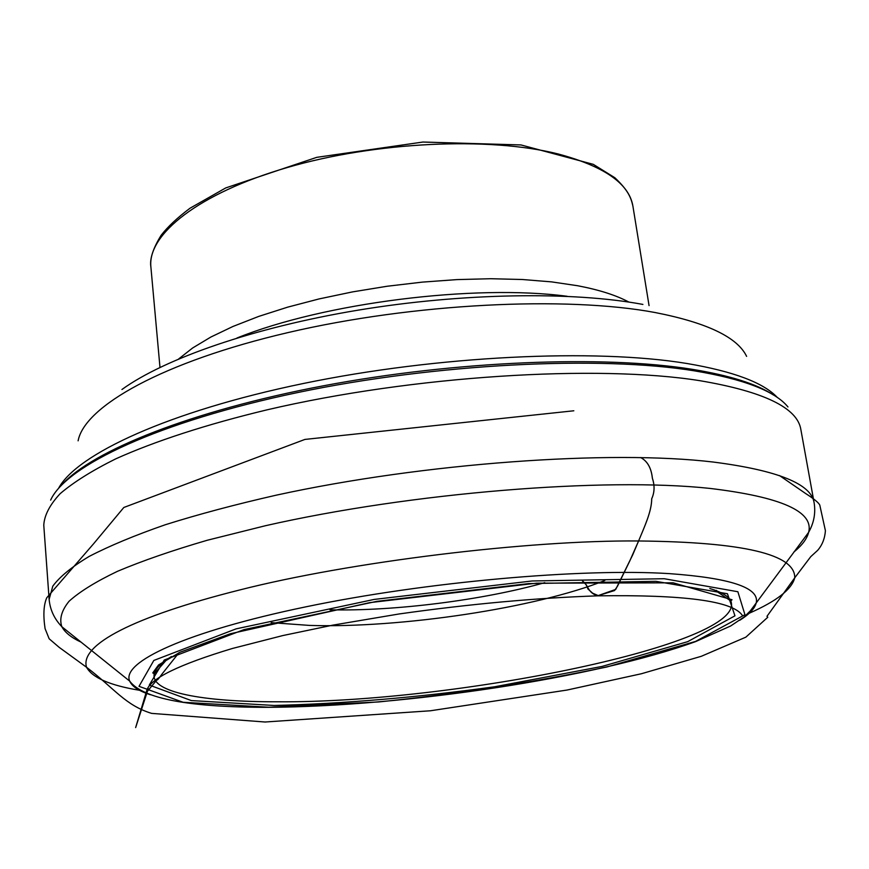 <?xml version="1.0" encoding="UTF-8"?>
<svg xmlns="http://www.w3.org/2000/svg" width="869" height="869" viewBox="0 0 869 869"><rect width="100%" height="100%" fill="white"/><g stroke="black" fill="none" stroke-linecap="round" stroke-linejoin="round"><path stroke-width="1.3" d="M742.115 615.089C732.143 600.979 683.903 594.559 597.416 595.852C587.401 592.278 588.867 585.869 582.469 580.948L586.542 585.13L587.9 588.954L592.636 593.179L598.198 595.58L615.741 589.388L632.675 554.933L638.596 540.974C644.537 526.571 651.707 511.363 651.717 498.773C654.607 492.375 654.835 485.543 652.391 478.254C651.294 467.902 647.351 460.994 640.583 457.528C647.329 460.994 651.272 467.902 652.369 478.254C654.813 485.543 654.585 492.386 651.696 498.773C651.685 511.352 644.526 526.581 638.596 540.974C528.319 539.986 349.642 561.863 239.192 590.094C133.131 616.773 79.47 644.917 86.552 667.273C92.353 677.744 110.005 685.413 139.496 690.279M329.927 609.799C394.265 611.352 482.806 600.175 544.733 582.664M604.813 580.492C535.869 608.083 400.12 628.385 309.386 625.408L271.193 622.639M171.486 656.519C161.123 662.797 155.377 668.554 154.248 673.801C150.163 692.387 203.118 701.989 277.472 701.783C452.988 703.293 748.176 644.027 730.818 600.957C728.418 596.167 721.422 592.017 709.81 588.509M268.858 707.236L378.471 701.967C458.126 693.918 534.261 682.252 606.888 666.979L695.569 641.431L744.939 614.698L737.868 591.735L664.231 578.721L532.165 580.97L374.17 599.425L236.107 628.863L153.835 660.44L139.018 686.325L183.098 702.271L268.858 707.236M274.137 705.465L191.354 700.577L149.283 685.054L164.263 660.016L243.983 629.612L376.896 601.348L528.732 583.599L655.965 581.339L727.451 593.744L734.957 615.817L687.705 641.659L602.021 666.436L494.526 686.792C416.968 697.47 343.494 703.694 274.137 705.465M150.424 694.755C138.975 691.083 132.066 686.543 129.709 681.133C120.954 662.319 185.379 631.861 305.703 606.866C425.691 581.85 581.35 568.065 669.521 573.638C729.612 577.983 758.572 587.422 756.399 601.967C755.465 607.789 749.904 613.905 739.725 620.303M793.821 552.087C802.076 545.363 807.008 538.802 808.604 532.382C814.123 511.591 781.22 496.938 709.919 488.411C604.889 477.07 411.548 492.506 265.349 525.745L207.213 540.268C172.258 550.479 142.353 560.82 117.511 571.302C95.829 581.676 79.687 591.659 69.085 601.239C61.59 610.472 59.179 618.967 61.84 626.723C64.99 632.534 71.399 637.672 81.056 642.126M165.544 659.962L166.392 660.038M715.632 590.659L716.436 590.377M49.131 599.36L52.792 586.173C59.711 576.734 71.834 566.827 89.127 556.442C109.461 545.895 134.836 535.337 165.262 524.757C198.371 514.329 235.38 504.465 276.266 495.167C423.931 462.905 610.559 449.675 713.536 462.08C777.788 470.379 811.309 483.924 814.112 502.716C815.795 512.982 813.96 522.866 808.604 532.382L750.316 610.896L744.103 616.968L730.688 625.973L695.634 641.594C595.406 677.961 404.237 706.551 268.554 707.323C189.051 707.431 142.766 698.698 129.709 681.133L61.84 626.723C54.291 618.837 50.054 609.723 49.131 599.36L43.776 525.202C44.319 515.328 49.772 504.824 60.135 493.69C73.441 482.306 91.908 470.716 115.555 458.941C154.573 441.343 206.322 424.409 267.272 409.788C412.905 375.712 597.372 364.307 699.86 380.687C763.84 391.539 797.503 407.833 800.86 429.558L814.112 502.716M787.966 406.953C775.137 391.169 743.907 379.123 694.288 370.824C599.827 355.486 436.032 363.514 297.339 392.614C158.43 421.693 66.066 465.719 50.641 500.099M773.334 394.939C756.877 384.011 729.819 375.462 692.148 369.303C603.977 355.052 455.758 360.787 323.431 385.803C190.974 410.831 92.081 450.848 61.829 484.826M777.44 397.589C763.71 382.751 733.49 371.378 686.771 363.47C595.091 348.339 437.791 355.638 303.27 383.511C168.543 411.363 76.602 454.215 58.516 488.411M746.612 356.377C737.488 337.281 706.953 322.66 655.02 312.514C565.969 295.829 413.231 303.314 288.15 332.545C162.818 361.732 84.467 406.301 78.112 440.822M178.688 358.93L192.701 347.937L210.874 337.031L232.99 326.451L258.712 316.414L287.596 307.17L319.086 298.925L352.521 291.897L387.172 286.249L422.269 282.121L457.007 279.601L490.616 278.721L522.378 279.503L551.619 281.882L577.798 285.76C599.273 289.866 616.284 295.297 628.841 302.064M159.983 367.391L150.891 267.011C147.35 234.445 198.534 193.374 287.085 167.587C375.441 141.766 488.584 136.531 557.681 153.846C604.096 166.185 629.178 183.609 632.904 206.116L649.056 305.606M121.942 389.497C164.513 358.68 253.607 327.515 358.039 310.168C462.46 292.875 572.486 291.3 642.908 304.422M567.229 296.296C474.344 283.924 323.811 302.933 236.922 338.03M749.197 613.253C776.593 601.185 791.778 589.367 794.744 577.809C795.363 554.313 743.31 542.039 638.596 540.974L629.677 561.178L617.49 586.227L614.535 590.551L597.416 595.852C535.836 597.948 469.716 603.988 399.077 613.97L332.946 625.115L282.914 635.543L232.371 648.48C178.916 664.589 150.402 678.515 146.828 690.268L135.64 727.592L148.251 688.715L147.86 690.768L157.126 679.591C156.811 680.916 158.527 678.961 162.275 673.714L178.971 652.728M166.935 659.419L154.248 673.801L152.759 672.921L158.571 664.937L179.948 652.271L230.372 633.751L369.673 602.641L536.662 583.175L673.182 582.817L732.035 599.74L730.818 600.957L714.948 590.192M150.891 267.011C149.544 259.147 152.966 248.567 161.134 235.271C167.88 226.613 177.504 217.598 190.007 208.234L225.701 187.943L316.75 157.343L422.942 142.038L521.02 144.949L593.299 164.35L614.883 177.754C627.885 190.115 630.927 197.198 632.904 206.116M779.493 475.56L805.693 493.559C813.916 498.795 818.609 502.64 819.782 505.085L825.42 530.731C824.811 538.606 822.215 545.145 817.642 550.359L810.744 556.671L794.744 577.809L766.969 616.317L767.772 617.251L745.863 637.151L701.294 656.301L641.355 673.757L566.979 690.062L430.437 710.777L265.045 722.009L151.619 713.384C125.277 705.28 114.73 688.759 86.552 667.273L59.125 647.307L49.164 638.791L45.079 628.645C43.07 615.187 43.635 604.889 46.774 597.753L93.591 543.766L123.832 507.474L304.932 439.421L573.822 410.776"/></g></svg>
